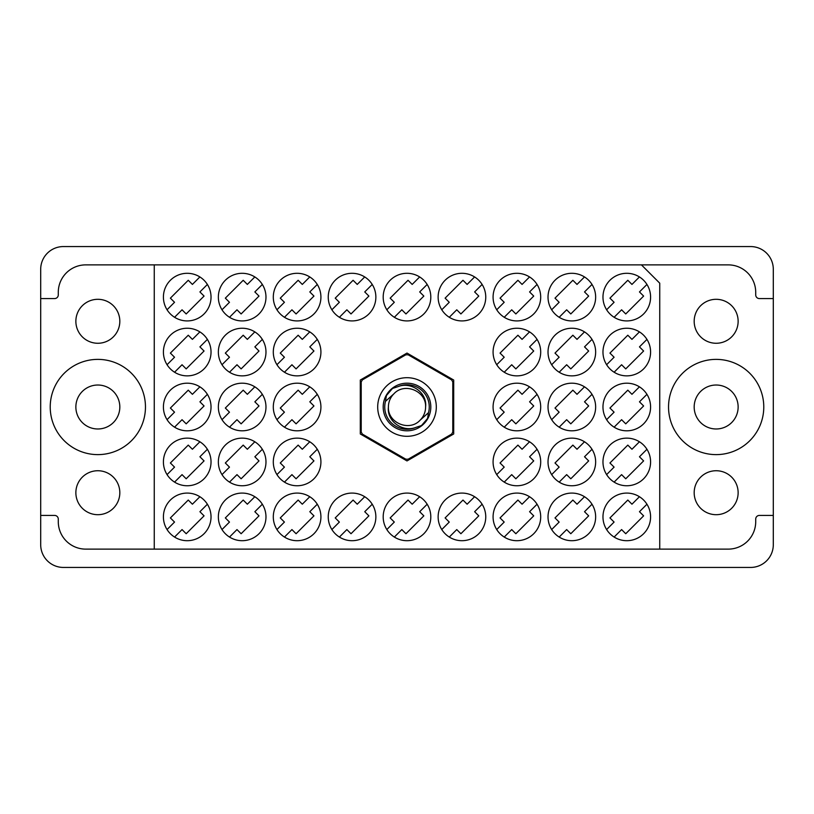 <?xml version="1.0" encoding="UTF-8"?>
<svg xmlns="http://www.w3.org/2000/svg" width="814" height="814" viewBox="0 0 814 814"><rect width="100%" height="100%" fill="white"/><g stroke="black" fill="none" stroke-linecap="round" stroke-linejoin="round"><path stroke-width="1.22" d="M668.538 407A47.619 47.619 0 0 0 716.157 454.619A47.619 47.619 0 0 0 763.776 407A47.619 47.619 0 0 0 716.157 359.381A47.619 47.619 0 0 0 668.538 407M50.224 407A47.619 47.619 0 0 0 97.843 454.619A47.619 47.619 0 0 0 145.462 407A47.619 47.619 0 0 0 97.843 359.381A47.619 47.619 0 0 0 50.224 407M75.865 492.714A21.978 21.978 0 0 0 97.843 514.692A21.978 21.978 0 0 0 119.821 492.714A21.978 21.978 0 0 0 97.843 470.736A21.978 21.978 0 0 0 75.865 492.714M75.865 321.286A21.978 21.978 0 0 0 97.843 343.264A21.978 21.978 0 0 0 119.821 321.286A21.978 21.978 0 0 0 97.843 299.308A21.978 21.978 0 0 0 75.865 321.286M738.135 492.714A21.978 21.978 0 0 1 716.157 514.692A21.978 21.978 0 0 1 694.179 492.714A21.978 21.978 0 0 1 716.157 470.736A21.978 21.978 0 0 1 738.135 492.714M738.135 321.286A21.978 21.978 0 0 1 716.157 343.264A21.978 21.978 0 0 1 694.179 321.286A21.978 21.978 0 0 1 716.157 299.308A21.978 21.978 0 0 1 738.135 321.286M163.411 297.11A23.809 23.809 0 0 0 187.22 320.919A23.809 23.809 0 0 0 211.03 297.11A23.809 23.809 0 0 0 187.22 273.301A23.809 23.809 0 0 0 163.411 297.11M163.411 352.055A23.809 23.809 0 0 0 187.22 375.865A23.809 23.809 0 0 0 211.03 352.055A23.809 23.809 0 0 0 187.22 328.246A23.809 23.809 0 0 0 163.411 352.055M163.411 407A23.809 23.809 0 0 0 187.22 430.81A23.809 23.809 0 0 0 211.03 407A23.809 23.809 0 0 0 187.22 383.191A23.809 23.809 0 0 0 163.411 407M163.411 461.945A23.809 23.809 0 0 0 187.22 485.755A23.809 23.809 0 0 0 211.03 461.945A23.809 23.809 0 0 0 187.22 438.136A23.809 23.809 0 0 0 163.411 461.945M602.971 297.11A23.809 23.809 0 0 0 626.78 320.919A23.809 23.809 0 0 0 650.59 297.11A23.809 23.809 0 0 0 626.78 273.301A23.809 23.809 0 0 0 602.971 297.11M548.026 297.11A23.809 23.809 0 0 0 571.835 320.919A23.809 23.809 0 0 0 595.644 297.11A23.809 23.809 0 0 0 571.835 273.301A23.809 23.809 0 0 0 548.026 297.11M493.081 297.11A23.809 23.809 0 0 0 516.89 320.919A23.809 23.809 0 0 0 540.7 297.11A23.809 23.809 0 0 0 516.89 273.301A23.809 23.809 0 0 0 493.081 297.11M438.136 297.11A23.809 23.809 0 0 0 461.945 320.919A23.809 23.809 0 0 0 485.755 297.11A23.809 23.809 0 0 0 461.945 273.301A23.809 23.809 0 0 0 438.136 297.11M383.191 297.11A23.809 23.809 0 0 0 407 320.919A23.809 23.809 0 0 0 430.81 297.11A23.809 23.809 0 0 0 407 273.301A23.809 23.809 0 0 0 383.191 297.11M328.246 297.11A23.809 23.809 0 0 0 352.055 320.919A23.809 23.809 0 0 0 375.865 297.11A23.809 23.809 0 0 0 352.055 273.301A23.809 23.809 0 0 0 328.246 297.11M273.301 297.11A23.809 23.809 0 0 0 297.11 320.919A23.809 23.809 0 0 0 320.919 297.11A23.809 23.809 0 0 0 297.11 273.301A23.809 23.809 0 0 0 273.301 297.11M218.356 297.11A23.809 23.809 0 0 0 242.165 320.919A23.809 23.809 0 0 0 265.974 297.11A23.809 23.809 0 0 0 242.165 273.301A23.809 23.809 0 0 0 218.356 297.11M602.971 352.055A23.809 23.809 0 0 0 626.78 375.865A23.809 23.809 0 0 0 650.59 352.055A23.809 23.809 0 0 0 626.78 328.246A23.809 23.809 0 0 0 602.971 352.055M548.026 352.055A23.809 23.809 0 0 0 571.835 375.865A23.809 23.809 0 0 0 595.644 352.055A23.809 23.809 0 0 0 571.835 328.246A23.809 23.809 0 0 0 548.026 352.055M493.081 352.055A23.809 23.809 0 0 0 516.89 375.865A23.809 23.809 0 0 0 540.7 352.055A23.809 23.809 0 0 0 516.89 328.246A23.809 23.809 0 0 0 493.081 352.055M273.301 352.055A23.809 23.809 0 0 0 297.11 375.865A23.809 23.809 0 0 0 320.919 352.055A23.809 23.809 0 0 0 297.11 328.246A23.809 23.809 0 0 0 273.301 352.055M218.356 352.055A23.809 23.809 0 0 0 242.165 375.865A23.809 23.809 0 0 0 265.974 352.055A23.809 23.809 0 0 0 242.165 328.246A23.809 23.809 0 0 0 218.356 352.055M602.971 407A23.809 23.809 0 0 0 626.78 430.81A23.809 23.809 0 0 0 650.59 407A23.809 23.809 0 0 0 626.78 383.191A23.809 23.809 0 0 0 602.971 407M548.026 407A23.809 23.809 0 0 0 571.835 430.81A23.809 23.809 0 0 0 595.644 407A23.809 23.809 0 0 0 571.835 383.191A23.809 23.809 0 0 0 548.026 407M493.081 407A23.809 23.809 0 0 0 516.89 430.81A23.809 23.809 0 0 0 540.7 407A23.809 23.809 0 0 0 516.89 383.191A23.809 23.809 0 0 0 493.081 407M273.301 407A23.809 23.809 0 0 0 297.11 430.81A23.809 23.809 0 0 0 320.919 407A23.809 23.809 0 0 0 297.11 383.191A23.809 23.809 0 0 0 273.301 407M218.356 407A23.809 23.809 0 0 0 242.165 430.81A23.809 23.809 0 0 0 265.974 407A23.809 23.809 0 0 0 242.165 383.191A23.809 23.809 0 0 0 218.356 407M602.971 461.945A23.809 23.809 0 0 0 626.78 485.755A23.809 23.809 0 0 0 650.59 461.945A23.809 23.809 0 0 0 626.78 438.136A23.809 23.809 0 0 0 602.971 461.945M548.026 461.945A23.809 23.809 0 0 0 571.835 485.755A23.809 23.809 0 0 0 595.644 461.945A23.809 23.809 0 0 0 571.835 438.136A23.809 23.809 0 0 0 548.026 461.945M493.081 461.945A23.809 23.809 0 0 0 516.89 485.755A23.809 23.809 0 0 0 540.7 461.945A23.809 23.809 0 0 0 516.89 438.136A23.809 23.809 0 0 0 493.081 461.945M273.301 461.945A23.809 23.809 0 0 0 297.11 485.755A23.809 23.809 0 0 0 320.919 461.945A23.809 23.809 0 0 0 297.11 438.136A23.809 23.809 0 0 0 273.301 461.945M218.356 461.945A23.809 23.809 0 0 0 242.165 485.755A23.809 23.809 0 0 0 265.974 461.945A23.809 23.809 0 0 0 242.165 438.136A23.809 23.809 0 0 0 218.356 461.945M602.971 516.89A23.809 23.809 0 0 0 626.78 540.7A23.809 23.809 0 0 0 650.59 516.89A23.809 23.809 0 0 0 626.78 493.081A23.809 23.809 0 0 0 602.971 516.89M548.026 516.89A23.809 23.809 0 0 0 571.835 540.7A23.809 23.809 0 0 0 595.644 516.89A23.809 23.809 0 0 0 571.835 493.081A23.809 23.809 0 0 0 548.026 516.89M493.081 516.89A23.809 23.809 0 0 0 516.89 540.7A23.809 23.809 0 0 0 540.7 516.89A23.809 23.809 0 0 0 516.89 493.081A23.809 23.809 0 0 0 493.081 516.89M438.136 516.89A23.809 23.809 0 0 0 461.945 540.7A23.809 23.809 0 0 0 485.755 516.89A23.809 23.809 0 0 0 461.945 493.081A23.809 23.809 0 0 0 438.136 516.89M383.191 516.89A23.809 23.809 0 0 0 407 540.7A23.809 23.809 0 0 0 430.81 516.89A23.809 23.809 0 0 0 407 493.081A23.809 23.809 0 0 0 383.191 516.89M328.246 516.89A23.809 23.809 0 0 0 352.055 540.7A23.809 23.809 0 0 0 375.865 516.89A23.809 23.809 0 0 0 352.055 493.081A23.809 23.809 0 0 0 328.246 516.89M273.301 516.89A23.809 23.809 0 0 0 297.11 540.7A23.809 23.809 0 0 0 320.919 516.89A23.809 23.809 0 0 0 297.11 493.081A23.809 23.809 0 0 0 273.301 516.89M218.356 516.89A23.809 23.809 0 0 0 242.165 540.7A23.809 23.809 0 0 0 265.974 516.89A23.809 23.809 0 0 0 242.165 493.081A23.809 23.809 0 0 0 218.356 516.89M163.411 516.89A23.809 23.809 0 0 0 187.22 540.7A23.809 23.809 0 0 0 211.03 516.89A23.809 23.809 0 0 0 187.22 493.081A23.809 23.809 0 0 0 163.411 516.89M119.821 407A21.978 21.978 0 0 1 97.843 428.978A21.978 21.978 0 0 1 75.865 407A21.978 21.978 0 0 1 97.843 385.022A21.978 21.978 0 0 1 119.821 407M738.135 407A21.978 21.978 0 0 1 716.157 428.978A21.978 21.978 0 0 1 694.179 407A21.978 21.978 0 0 1 716.157 385.022A21.978 21.978 0 0 1 738.135 407M40.7 515.425L40.7 544.729A22.711 22.711 0 0 0 63.411 567.439L750.589 567.439A22.711 22.711 0 0 0 773.3 544.729L773.3 269.271A22.711 22.711 0 0 0 750.589 246.561L63.411 246.561A22.711 22.711 0 0 0 40.7 269.271L40.7 515.425L54.619 515.425A3.663 3.663 0 0 1 58.282 519.088L58.282 521.652A27.473 27.473 0 0 0 85.755 549.124L154.253 549.124L154.253 264.876L728.245 264.876A27.473 27.473 0 0 1 755.718 292.348L755.718 294.912A3.663 3.663 0 0 0 759.381 298.575L773.3 298.575M199.878 496.723L192.399 504.202L188.258 500.05L170.38 517.928L174.532 522.069L167.053 529.548M174.562 537.057L182.041 529.578L186.182 533.73L204.06 515.852L199.908 511.711L207.387 504.232M254.823 496.723L247.344 504.202L243.203 500.05L225.325 517.928L229.477 522.069L221.998 529.548M229.507 537.057L236.986 529.578L241.127 533.73L259.005 515.852L254.853 511.711L262.332 504.232M309.768 496.723L302.289 504.202L298.148 500.05L280.27 517.928L284.422 522.069L276.943 529.548M284.452 537.057L291.931 529.578L296.072 533.73L313.95 515.852L309.798 511.711L317.277 504.232M364.713 496.723L357.234 504.202L353.093 500.05L335.215 517.928L339.367 522.069L331.888 529.548M339.397 537.057L346.876 529.578L351.017 533.73L368.895 515.852L364.743 511.711L372.222 504.232M419.658 496.723L412.179 504.202L408.038 500.05L390.16 517.928L394.312 522.069L386.833 529.548M394.342 537.057L401.821 529.578L405.962 533.73L423.84 515.852L419.688 511.711L427.167 504.232M474.603 496.723L467.124 504.202L462.983 500.05L445.105 517.928L449.257 522.069L441.778 529.548M449.287 537.057L456.766 529.578L460.907 533.73L478.785 515.852L474.633 511.711L482.112 504.232M529.548 496.723L522.069 504.202L517.928 500.05L500.05 517.928L504.202 522.069L496.723 529.548M504.232 537.057L511.711 529.578L515.852 533.73L533.73 515.852L529.578 511.711L537.057 504.232M584.493 496.723L577.014 504.202L572.873 500.05L554.995 517.928L559.147 522.069L551.668 529.548M559.177 537.057L566.656 529.578L570.797 533.73L588.675 515.852L584.523 511.711L592.002 504.232M639.438 496.723L631.959 504.202L627.818 500.05L609.94 517.928L614.092 522.069L606.613 529.548M614.122 537.057L621.601 529.578L625.742 533.73L643.62 515.852L639.468 511.711L646.947 504.232M639.438 441.778L631.959 449.257L627.818 445.105L609.94 462.983L614.092 467.124L606.613 474.603M614.122 482.112L621.601 474.633L625.742 478.785L643.62 460.907L639.468 456.766L646.947 449.287M254.823 386.833L247.344 394.312L243.203 390.16L225.325 408.038L229.477 412.179L221.998 419.658M229.507 427.167L236.986 419.688L241.127 423.84L259.005 405.962L254.853 401.821L262.332 394.342M309.768 386.833L302.289 394.312L298.148 390.16L280.27 408.038L284.422 412.179L276.943 419.658M284.452 427.167L291.931 419.688L296.072 423.84L313.95 405.962L309.798 401.821L317.277 394.342M529.548 386.833L522.069 394.312L517.928 390.16L500.05 408.038L504.202 412.179L496.723 419.658M504.232 427.167L511.711 419.688L515.852 423.84L533.73 405.962L529.578 401.821L537.057 394.342M584.493 386.833L577.014 394.312L572.873 390.16L554.995 408.038L559.147 412.179L551.668 419.658M559.177 427.167L566.656 419.688L570.797 423.84L588.675 405.962L584.523 401.821L592.002 394.342M584.493 441.778L577.014 449.257L572.873 445.105L554.995 462.983L559.147 467.124L551.668 474.603M559.177 482.112L566.656 474.633L570.797 478.785L588.675 460.907L584.523 456.766L592.002 449.287M529.548 441.778L522.069 449.257L517.928 445.105L500.05 462.983L504.202 467.124L496.723 474.603M504.232 482.112L511.711 474.633L515.852 478.785L533.73 460.907L529.578 456.766L537.057 449.287M309.768 441.778L302.289 449.257L298.148 445.105L280.27 462.983L284.422 467.124L276.943 474.603M284.452 482.112L291.931 474.633L296.072 478.785L313.95 460.907L309.798 456.766L317.277 449.287M254.823 441.778L247.344 449.257L243.203 445.105L225.325 462.983L229.477 467.124L221.998 474.603M229.507 482.112L236.986 474.633L241.127 478.785L259.005 460.907L254.853 456.766L262.332 449.287M419.658 276.943L412.179 284.422L408.038 280.27L390.16 298.148L394.312 302.289L386.833 309.768M394.342 317.277L401.821 309.798L405.962 313.95L423.84 296.072L419.688 291.931L427.167 284.452M474.603 276.943L467.124 284.422L462.983 280.27L445.105 298.148L449.257 302.289L441.778 309.768M449.287 317.277L456.766 309.798L460.907 313.95L478.785 296.072L474.633 291.931L482.112 284.452M529.548 276.943L522.069 284.422L517.928 280.27L500.05 298.148L504.202 302.289L496.723 309.768M504.232 317.277L511.711 309.798L515.852 313.95L533.73 296.072L529.578 291.931L537.057 284.452M584.493 276.943L577.014 284.422L572.873 280.27L554.995 298.148L559.147 302.289L551.668 309.768M559.177 317.277L566.656 309.798L570.797 313.95L588.675 296.072L584.523 291.931L592.002 284.452M199.878 276.943L192.399 284.422L188.258 280.27L170.38 298.148L174.532 302.289L167.053 309.768M174.562 317.277L182.041 309.798L186.182 313.95L204.06 296.072L199.908 291.931L207.387 284.452M199.878 331.888L192.399 339.367L188.258 335.215L170.38 353.093L174.532 357.234L167.053 364.713M174.562 372.222L182.041 364.743L186.182 368.895L204.06 351.017L199.908 346.876L207.387 339.397M199.878 386.833L192.399 394.312L188.258 390.16L170.38 408.038L174.532 412.179L167.053 419.658M174.562 427.167L182.041 419.688L186.182 423.84L204.06 405.962L199.908 401.821L207.387 394.342M199.878 441.778L192.399 449.257L188.258 445.105L170.38 462.983L174.532 467.124L167.053 474.603M174.562 482.112L182.041 474.633L186.182 478.785L204.06 460.907L199.908 456.766L207.387 449.287M639.438 276.943L631.959 284.422L627.818 280.27L609.94 298.148L614.092 302.289L606.613 309.768M614.122 317.277L621.601 309.798L625.742 313.95L643.62 296.072L639.468 291.931L646.947 284.452M529.548 331.888L522.069 339.367L517.928 335.215L500.05 353.093L504.202 357.234L496.723 364.713M504.232 372.222L511.711 364.743L515.852 368.895L533.73 351.017L529.578 346.876L537.057 339.397M309.768 331.888L302.289 339.367L298.148 335.215L280.27 353.093L284.422 357.234L276.943 364.713M284.452 372.222L291.931 364.743L296.072 368.895L313.95 351.017L309.798 346.876L317.277 339.397M254.823 331.888L247.344 339.367L243.203 335.215L225.325 353.093L229.477 357.234L221.998 364.713M229.507 372.222L236.986 364.743L241.127 368.895L259.005 351.017L254.853 346.876L262.332 339.397M639.438 386.833L631.959 394.312L627.818 390.16L609.94 408.038L614.092 412.179L606.613 419.658M614.122 427.167L621.601 419.688L625.742 423.84L643.62 405.962L639.468 401.821L646.947 394.342M584.493 331.888L577.014 339.367L572.873 335.215L554.995 353.093L559.147 357.234L551.668 364.713M559.177 372.222L566.656 364.743L570.797 368.895L588.675 351.017L584.523 346.876L592.002 339.397M639.438 331.888L631.959 339.367L627.818 335.215L609.94 353.093L614.092 357.234L606.613 364.713M614.122 372.222L621.601 364.743L625.742 368.895L643.62 351.017L639.468 346.876L646.947 339.397M254.823 276.943L247.344 284.422L243.203 280.27L225.325 298.148L229.477 302.289L221.998 309.768M229.507 317.277L236.986 309.798L241.127 313.95L259.005 296.072L254.853 291.931L262.332 284.452M309.768 276.943L302.289 284.422L298.148 280.27L280.27 298.148L284.422 302.289L276.943 309.768M284.452 317.277L291.931 309.798L296.072 313.95L313.95 296.072L309.798 291.931L317.277 284.452M364.713 276.943L357.234 284.422L353.093 280.27L335.215 298.148L339.367 302.289L331.888 309.768M339.397 317.277L346.876 309.798L351.017 313.95L368.895 296.072L364.743 291.931L372.222 284.452M154.253 264.876L85.755 264.876A27.473 27.473 0 0 0 58.282 292.348L58.282 294.912A3.663 3.663 0 0 1 54.619 298.575L40.7 298.575M407 353.073L360.297 380.036L360.297 433.964L407 460.928L453.703 433.964L453.703 380.036L407 353.073M641.432 264.876L659.747 283.191L659.747 549.124L154.253 549.124M773.3 515.425L759.381 515.425A3.663 3.663 0 0 0 755.718 519.088L755.718 521.652A27.473 27.473 0 0 1 728.245 549.124L659.747 549.124M377.696 407A29.304 29.304 0 0 0 407 436.304A29.304 29.304 0 0 0 436.304 407A29.304 29.304 0 0 0 407 377.696A29.304 29.304 0 0 0 377.696 407M383.191 407A23.809 23.809 0 0 0 407 430.81A23.809 23.809 0 0 0 430.81 407A23.809 23.809 0 0 0 407 383.191A23.809 23.809 0 0 0 383.191 407M385.48 401.333L393.854 393.854A18.59 18.59 0 0 0 388.41 407C386.579 421.306 402.879 432.621 415.893 427.401L421.51 425.549L427.574 418.447L428.52 412.667A22.253 22.253 0 0 0 398.107 386.599L392.49 388.451L386.426 395.553L385.48 401.333A22.253 22.253 0 0 0 415.893 427.401M393.854 393.854C404.507 381.99 426.444 391.086 425.59 407C427.421 392.694 411.121 381.379 398.107 386.599M428.52 412.667L420.146 420.146A18.59 18.59 0 0 0 425.59 407M420.146 420.146C409.493 432.01 387.556 422.914 388.41 407M408.19 354.812A52.198 52.198 0 0 0 405.81 354.812L362.403 379.873A52.198 52.198 0 0 0 361.213 381.939L361.213 432.061A52.198 52.198 0 0 0 362.403 434.127L405.81 459.188A52.198 52.198 0 0 0 408.19 459.188L451.597 434.127A52.198 52.198 0 0 0 452.788 432.061L452.788 381.939A52.198 52.198 0 0 0 451.597 379.873L408.19 354.812"/></g></svg>

